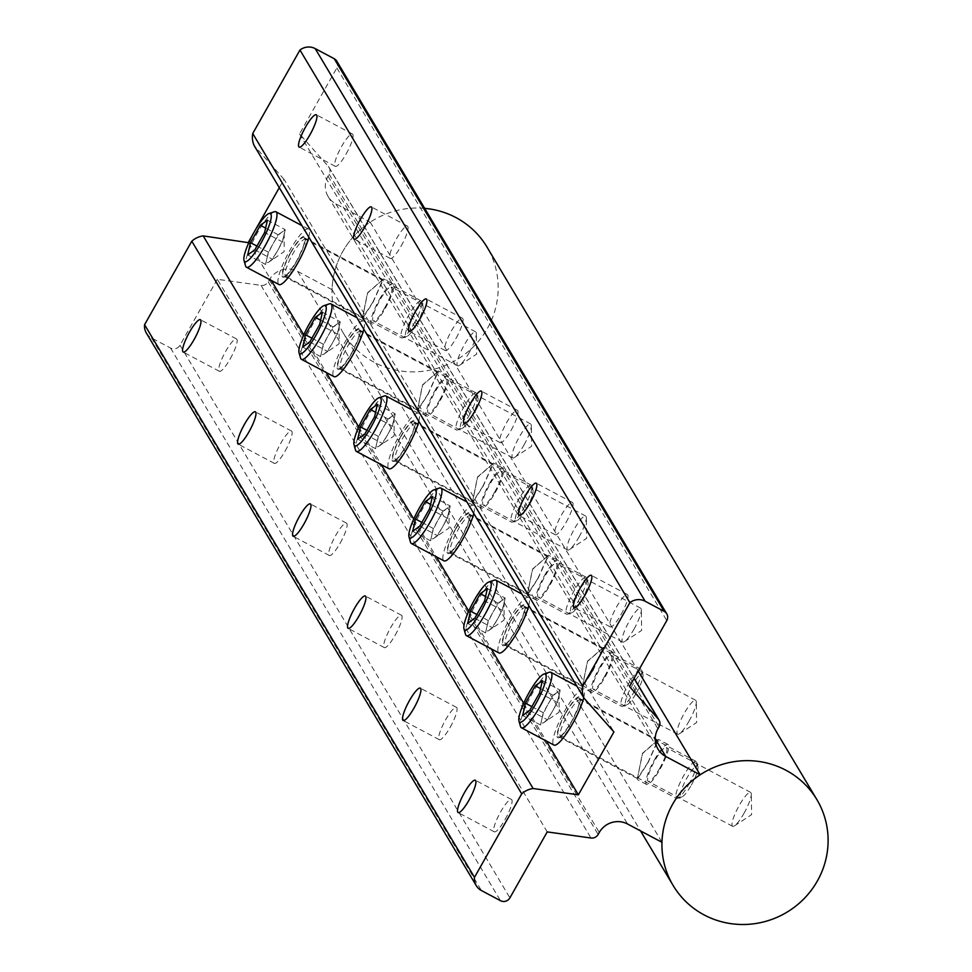 <?xml version="1.0" encoding="UTF-8"?>
<svg xmlns="http://www.w3.org/2000/svg" width="972" height="972" viewBox="0 0 972 972"><rect width="100%" height="100%" fill="white"/><g stroke="black" fill="none" stroke-linecap="round" stroke-linejoin="round"><path stroke-width="0.73" stroke-dasharray="4.86 3.65" d="M542.352 680.692L560.188 690.181L553.117 695.284L548.196 703.983A17.447 3.609 -62 0 0 541.89 718.83A17.447 3.609 -62 0 0 543.895 722.524A17.447 3.609 -62 0 0 544.028 722.427A17.447 3.609 -62 0 0 552.485 711.176L557.418 702.477L539.582 692.987M549.314 672.272A31.396 6.5 -62 0 0 532.255 693.534A31.396 6.5 -62 0 0 520.494 726.448M583.747 697.641A31.396 6.5 -62 0 0 583.407 689.61A31.396 6.5 -62 0 0 564.793 710.848A31.396 6.5 -62 0 0 553.918 745.038M688.881 784.234A20.934 4.338 -62 0 0 696.73 762.291A20.934 4.338 -62 0 0 696.134 761.441A20.934 4.338 -62 0 0 683.729 775.595A20.934 4.338 -62 0 0 676.476 798.389A20.934 4.338 -62 0 0 677.508 798.401A20.934 4.338 -62 0 0 688.881 784.234M691.347 785.072A17.605 3.645 -62 0 0 697.945 766.616A17.605 3.645 -62 0 0 687.01 777.807A17.605 3.645 -62 0 0 681.785 796.991A17.605 3.645 -62 0 0 691.347 785.072M560.188 690.181L557.418 702.477M529.728 710.386L547.564 719.875L552.485 711.176A17.447 3.609 -62 0 0 558.803 696.329A17.447 3.609 -62 0 0 559.131 693.874A17.447 3.609 -62 0 0 556.652 692.732A17.447 3.609 -62 0 0 548.196 703.983L543.275 712.683L531.866 706.608M547.564 719.875L540.493 724.978L522.657 715.489M540.493 724.978L543.275 712.683M553.117 695.284L540.566 688.601M377.391 404.376L395.227 413.865L388.156 418.968L383.235 427.668A17.447 3.609 -62 0 0 376.917 442.515A17.447 3.609 -62 0 0 378.934 446.209A17.447 3.609 -62 0 0 379.068 446.112A17.447 3.609 -62 0 0 387.524 434.861L392.445 426.161L374.609 416.672M384.353 395.969A31.396 6.5 -62 0 0 367.295 417.219A31.396 6.5 -62 0 0 355.533 450.145M418.786 421.338A31.396 6.5 -62 0 0 418.446 413.294A31.396 6.5 -62 0 0 399.832 434.533A31.396 6.5 -62 0 0 388.958 468.735M523.92 507.919A20.934 4.338 -62 0 0 531.769 485.976A20.934 4.338 -62 0 0 531.174 485.125A20.934 4.338 -62 0 0 518.769 499.28A20.934 4.338 -62 0 0 511.515 522.086A20.934 4.338 -62 0 0 512.548 522.098A20.934 4.338 -62 0 0 523.92 507.919M526.387 508.757A17.605 3.645 -62 0 0 532.984 490.301A17.605 3.645 -62 0 0 522.049 501.503A17.605 3.645 -62 0 0 516.812 520.688A17.605 3.645 -62 0 0 526.387 508.757M395.227 413.865L392.445 426.161M364.767 434.071L382.603 443.56L387.524 434.861A17.447 3.609 -62 0 0 393.842 420.013A17.447 3.609 -62 0 0 394.17 417.559A17.447 3.609 -62 0 0 391.692 416.417A17.447 3.609 -62 0 0 383.235 427.668L378.315 436.367L366.906 430.304M382.603 443.56L375.532 448.663L357.696 439.174M375.532 448.663L378.315 436.367M388.156 418.968L375.605 412.286M432.37 496.485L450.206 505.975L443.147 511.078L438.214 519.777A17.447 3.609 -62 0 0 431.908 534.624A17.447 3.609 -62 0 0 433.913 538.318A17.447 3.609 -62 0 0 434.059 538.221A17.447 3.609 -62 0 0 442.515 526.97L447.436 518.27L429.6 508.781M439.344 488.066A31.396 6.5 -62 0 0 422.285 509.328A31.396 6.5 -62 0 0 410.512 542.242M473.777 513.435A31.396 6.5 -62 0 0 473.437 505.391A31.396 6.5 -62 0 0 454.823 526.642A31.396 6.5 -62 0 0 443.937 560.832M578.911 600.028A20.934 4.338 -62 0 0 586.748 578.073A20.934 4.338 -62 0 0 586.165 577.222A20.934 4.338 -62 0 0 573.759 591.389A20.934 4.338 -62 0 0 566.506 614.183A20.934 4.338 -62 0 0 567.539 614.195A20.934 4.338 -62 0 0 578.911 600.028M581.378 600.866A17.605 3.645 -62 0 0 587.975 582.41A17.605 3.645 -62 0 0 577.04 593.6A17.605 3.645 -62 0 0 571.803 612.785A17.605 3.645 -62 0 0 581.378 600.866M450.206 505.975L447.436 518.27M419.758 526.18L437.594 535.669L442.515 526.97A17.447 3.609 -62 0 0 448.821 512.123A17.447 3.609 -62 0 0 449.161 509.668A17.447 3.609 -62 0 0 446.683 508.526A17.447 3.609 -62 0 0 438.214 519.777L433.293 528.476L421.897 522.401M437.594 535.669L430.523 540.772L412.687 531.283M430.523 540.772L433.293 528.476M443.147 511.078L430.584 504.395M487.361 588.582L505.197 598.072L498.126 603.175L493.205 611.874A17.447 3.609 -62 0 0 486.899 626.721A17.447 3.609 -62 0 0 488.904 630.427A17.447 3.609 -62 0 0 489.05 630.318A17.447 3.609 -62 0 0 497.506 619.067L502.427 610.367L484.591 600.878M494.335 580.175A31.396 6.5 -62 0 0 477.264 601.437A31.396 6.5 -62 0 0 465.503 634.352M528.768 605.544A31.396 6.5 -62 0 0 528.416 597.501A31.396 6.5 -62 0 0 509.802 618.739A31.396 6.5 -62 0 0 498.928 652.941M633.902 692.125A20.934 4.338 -62 0 0 641.739 670.182A20.934 4.338 -62 0 0 641.156 669.331A20.934 4.338 -62 0 0 628.738 683.498A20.934 4.338 -62 0 0 621.485 706.292A20.934 4.338 -62 0 0 622.53 706.304A20.934 4.338 -62 0 0 633.902 692.125M636.356 692.963A17.605 3.645 -62 0 0 642.954 674.507A17.605 3.645 -62 0 0 632.019 685.71A17.605 3.645 -62 0 0 626.794 704.894A17.605 3.645 -62 0 0 636.356 692.963M505.197 598.072L502.427 610.367M474.749 618.277L492.585 627.766L497.506 619.067A17.447 3.609 -62 0 0 503.812 604.22A17.447 3.609 -62 0 0 504.152 601.765A17.447 3.609 -62 0 0 501.661 600.623A17.447 3.609 -62 0 0 493.205 611.874L488.284 620.573L476.875 614.511M492.585 627.766L485.514 632.869L467.678 623.38M485.514 632.869L488.284 620.573M498.126 603.175L485.575 596.492M322.4 312.267L340.236 321.756L333.165 326.859L328.244 335.559A17.447 3.609 -62 0 0 321.939 350.418A17.447 3.609 -62 0 0 323.943 354.112A17.447 3.609 -62 0 0 324.089 354.015A17.447 3.609 -62 0 0 332.546 342.764L337.466 334.064L319.63 324.575M329.362 303.859A31.396 6.5 -62 0 0 312.304 325.122A31.396 6.5 -62 0 0 300.542 358.036M363.795 329.229A31.396 6.5 -62 0 0 363.455 321.185A31.396 6.5 -62 0 0 344.841 342.436A31.396 6.5 -62 0 0 333.967 376.626M468.941 415.809A20.934 4.338 -62 0 0 476.778 393.867A20.934 4.338 -62 0 0 476.195 393.016A20.934 4.338 -62 0 0 463.778 407.183A20.934 4.338 -62 0 0 456.524 429.976A20.934 4.338 -62 0 0 457.557 429.988A20.934 4.338 -62 0 0 468.941 415.809M471.396 416.66A17.605 3.645 -62 0 0 477.993 398.192A17.605 3.645 -62 0 0 467.058 409.394A17.605 3.645 -62 0 0 461.834 428.579A17.605 3.645 -62 0 0 471.396 416.66M340.236 321.756L337.466 334.064M309.776 341.974L327.613 351.463L332.546 342.764A17.447 3.609 -62 0 0 338.851 327.916A17.447 3.609 -62 0 0 339.179 325.462A17.447 3.609 -62 0 0 336.701 324.308A17.447 3.609 -62 0 0 328.244 335.559L323.324 344.258L311.915 338.195M327.613 351.463L320.553 356.566L302.717 347.077M320.553 356.566L323.324 344.258M333.165 326.859L320.614 320.189M267.409 220.17L285.246 229.659L278.174 234.762L273.254 243.462A17.447 3.609 -62 0 0 266.948 258.309A17.447 3.609 -62 0 0 268.952 262.003A17.447 3.609 -62 0 0 269.098 261.905A17.447 3.609 -62 0 0 277.555 250.655L282.475 241.955L264.639 232.466M274.383 211.75A31.396 6.5 -62 0 0 257.313 233.013A31.396 6.5 -62 0 0 245.552 265.939M308.817 237.119A31.396 6.5 -62 0 0 308.476 229.088A31.396 6.5 -62 0 0 289.863 250.326A31.396 6.5 -62 0 0 278.976 284.517M413.951 323.712A20.934 4.338 -62 0 0 421.787 301.77A20.934 4.338 -62 0 0 421.204 300.919A20.934 4.338 -62 0 0 408.799 315.074A20.934 4.338 -62 0 0 401.545 337.867A20.934 4.338 -62 0 0 402.578 337.879A20.934 4.338 -62 0 0 413.951 323.712M416.405 324.551A17.605 3.645 -62 0 0 423.002 306.095A17.605 3.645 -62 0 0 412.079 317.285A17.605 3.645 -62 0 0 406.843 336.47A17.605 3.645 -62 0 0 416.405 324.551M285.246 229.659L282.475 241.955M254.798 249.865L272.634 259.354L277.555 250.655A17.447 3.609 -62 0 0 283.86 235.807A17.447 3.609 -62 0 0 284.201 233.353A17.447 3.609 -62 0 0 281.71 232.211A17.447 3.609 -62 0 0 273.254 243.462L268.333 252.161L256.924 246.086M272.634 259.354L265.563 264.457L247.726 254.968M265.563 264.457L268.333 252.161M278.174 234.762L265.623 228.08M469.051 352.787A19.197 3.973 -62 0 0 476.365 333.615A19.197 3.973 -62 0 0 475.709 331.877A19.197 3.973 -62 0 0 464.324 344.866A19.197 3.973 -62 0 0 457.678 365.776A19.197 3.973 -62 0 0 459.489 365.351A19.197 3.973 -62 0 0 469.051 352.787M524.042 444.884A19.197 3.973 -62 0 0 531.356 425.724A19.197 3.973 -62 0 0 530.7 423.974A19.197 3.973 -62 0 0 519.315 436.963A19.197 3.973 -62 0 0 512.657 457.885A19.197 3.973 -62 0 0 514.48 457.448A19.197 3.973 -62 0 0 524.042 444.884M579.033 536.994A19.197 3.973 -62 0 0 586.347 517.833A19.197 3.973 -62 0 0 585.691 516.083A19.197 3.973 -62 0 0 574.306 529.072A19.197 3.973 -62 0 0 567.648 549.982A19.197 3.973 -62 0 0 569.471 549.557A19.197 3.973 -62 0 0 579.033 536.994M634.023 629.103A19.197 3.973 -62 0 0 641.338 609.93A19.197 3.973 -62 0 0 640.669 608.18A19.197 3.973 -62 0 0 629.285 621.181A19.197 3.973 -62 0 0 622.639 642.091A19.197 3.973 -62 0 0 624.449 641.654A19.197 3.973 -62 0 0 634.023 629.103M689.002 721.2A19.197 3.973 -62 0 0 696.317 702.039A19.197 3.973 -62 0 0 695.66 700.29A19.197 3.973 -62 0 0 684.276 713.278A19.197 3.973 -62 0 0 677.618 734.188A19.197 3.973 -62 0 0 679.44 733.763A19.197 3.973 -62 0 0 689.002 721.2M549.654 584.221A19.197 3.973 -62 0 0 556.312 563.298A19.197 3.973 -62 0 0 544.928 576.299A19.197 3.973 -62 0 0 538.269 597.209A19.197 3.973 -62 0 0 549.654 584.221M494.663 492.111A19.197 3.973 -62 0 0 501.321 471.201A19.197 3.973 -62 0 0 489.937 484.19A19.197 3.973 -62 0 0 483.291 505.1A19.197 3.973 -62 0 0 494.663 492.111M439.684 400.002A19.197 3.973 -62 0 0 446.33 379.092A19.197 3.973 -62 0 0 434.958 392.081A19.197 3.973 -62 0 0 428.3 413.003A19.197 3.973 -62 0 0 439.684 400.002M384.693 307.905A19.197 3.973 -62 0 0 391.352 286.995A19.197 3.973 -62 0 0 379.967 299.984A19.197 3.973 -62 0 0 373.309 320.894A19.197 3.973 -62 0 0 384.693 307.905M604.645 676.318A19.197 3.973 -62 0 0 611.303 655.407A19.197 3.973 -62 0 0 599.918 668.396A19.197 3.973 -62 0 0 593.26 689.306A19.197 3.973 -62 0 0 604.645 676.318M367.489 292.851L383.6 278.915L373.066 302.207L362.289 318.974L367.489 292.851M379.53 299.267A22.684 4.702 118 0 1 392.992 283.909A22.684 4.702 118 0 1 385.119 308.622A22.684 4.702 118 0 1 371.668 323.98A22.684 4.702 118 0 1 379.53 299.267M422.468 384.961L438.591 371.025L428.057 394.316L417.267 411.083L422.468 384.961M434.52 391.364A22.684 4.702 118 0 1 447.971 376.018A22.684 4.702 118 0 1 440.109 400.731A22.684 4.702 118 0 1 426.659 416.077A22.684 4.702 118 0 1 434.52 391.364M477.459 477.058L493.569 463.122L483.048 486.413L472.258 503.192L477.459 477.058M489.511 483.473A22.684 4.702 118 0 1 502.961 468.115A22.684 4.702 118 0 1 495.1 492.828A22.684 4.702 118 0 1 481.65 508.186A22.684 4.702 118 0 1 489.511 483.473M532.449 569.167L548.56 555.231L538.038 578.522L527.249 595.289L532.449 569.167M544.502 575.57A22.684 4.702 118 0 1 557.952 560.224A22.684 4.702 118 0 1 550.091 584.937A22.684 4.702 118 0 1 536.629 600.283A22.684 4.702 118 0 1 544.502 575.57M587.428 661.264L603.551 647.328L593.017 670.631L582.228 687.398L587.428 661.264M599.481 667.679A22.684 4.702 118 0 1 612.931 652.334A22.684 4.702 118 0 1 605.07 677.034A22.684 4.702 118 0 1 591.62 692.392A22.684 4.702 118 0 1 599.481 667.679M743.993 813.309A19.197 3.973 -62 0 0 751.307 794.136A19.197 3.973 -62 0 0 750.651 792.399A19.197 3.973 -62 0 0 739.267 805.387A19.197 3.973 -62 0 0 732.609 826.297A19.197 3.973 -62 0 0 734.431 825.872A19.197 3.973 -62 0 0 743.993 813.309M659.636 768.427A19.197 3.973 -62 0 0 666.282 747.517A19.197 3.973 -62 0 0 654.897 760.505A19.197 3.973 -62 0 0 648.251 781.415A19.197 3.973 -62 0 0 659.636 768.427M642.419 753.373L658.53 739.437L648.008 762.728L637.219 779.495L642.419 753.373M654.472 759.788A22.684 4.702 118 0 1 667.922 744.431A22.684 4.702 118 0 1 660.061 769.144A22.684 4.702 118 0 1 646.611 784.489A22.684 4.702 118 0 1 654.472 759.788M424.679 208.348A83.726 81.271 149.2 0 0 345.619 246.815A83.726 81.271 149.2 0 0 343.201 332.874A83.726 81.271 149.2 0 0 374.171 362.277A83.726 81.271 149.2 0 0 474.142 346.044A83.726 81.271 149.2 0 0 486.984 247.034M340.176 543.105A18.31 3.791 -62 0 0 346.518 523.167A18.31 3.791 -62 0 0 335.656 535.548A18.31 3.791 -62 0 0 329.314 555.486A18.31 3.791 -62 0 0 340.176 543.105M285.185 450.996A18.31 3.791 -62 0 0 291.527 431.058A18.31 3.791 -62 0 0 280.677 443.439A18.31 3.791 -62 0 0 274.335 463.389A18.31 3.791 -62 0 0 285.185 450.996M450.145 727.311A18.31 3.791 -62 0 0 456.488 707.373A18.31 3.791 -62 0 0 445.638 719.754A18.31 3.791 -62 0 0 439.295 739.692A18.31 3.791 -62 0 0 450.145 727.311M395.154 635.202A18.31 3.791 -62 0 0 401.497 615.264A18.31 3.791 -62 0 0 390.647 627.657A18.31 3.791 -62 0 0 384.305 647.595A18.31 3.791 -62 0 0 395.154 635.202M230.194 358.887A18.31 3.791 -62 0 0 236.536 338.949A18.31 3.791 -62 0 0 225.686 351.342A18.31 3.791 -62 0 0 219.344 371.28A18.31 3.791 -62 0 0 230.194 358.887M401.132 246.062A18.31 3.791 -62 0 0 407.475 226.124A18.31 3.791 -62 0 0 396.625 238.505A18.31 3.791 -62 0 0 390.27 258.443A18.31 3.791 -62 0 0 401.132 246.062M346.141 153.953A18.31 3.791 -62 0 0 352.484 134.014A18.31 3.791 -62 0 0 341.634 146.407A18.31 3.791 -62 0 0 335.291 166.346A18.31 3.791 -62 0 0 346.141 153.953M511.102 430.268A18.31 3.791 -62 0 0 517.444 410.33A18.31 3.791 -62 0 0 506.594 422.723A18.31 3.791 -62 0 0 500.252 442.661A18.31 3.791 -62 0 0 511.102 430.268M456.111 338.171A18.31 3.791 -62 0 0 462.465 318.221A18.31 3.791 -62 0 0 451.603 330.614A18.31 3.791 -62 0 0 445.261 350.552A18.31 3.791 -62 0 0 456.111 338.171M566.093 522.377A18.31 3.791 -62 0 0 572.435 502.439A18.31 3.791 -62 0 0 561.585 514.82A18.31 3.791 -62 0 0 555.243 534.758A18.31 3.791 -62 0 0 566.093 522.377M510.993 620.719A21.797 4.52 118 0 1 523.908 605.981A21.797 4.52 118 0 1 516.363 629.71A21.797 4.52 118 0 1 503.435 644.46A21.797 4.52 118 0 1 510.993 620.719M592.908 670.437L602.919 648.008L587.538 661.446L582.447 686.499L592.908 670.437M456.002 528.622A21.797 4.52 118 0 1 468.929 513.872A21.797 4.52 118 0 1 461.372 537.613A21.797 4.52 118 0 1 448.444 552.363A21.797 4.52 118 0 1 456.002 528.622M537.929 578.34L547.929 555.911L532.559 569.349L527.456 594.39L537.929 578.34M401.011 436.513A21.797 4.52 118 0 1 413.938 421.763A21.797 4.52 118 0 1 406.381 445.504A21.797 4.52 118 0 1 393.466 460.254A21.797 4.52 118 0 1 401.011 436.513M482.938 486.231L492.95 463.802L477.568 477.24L472.465 502.281L482.938 486.231M346.032 344.416A21.797 4.52 118 0 1 358.947 329.666A21.797 4.52 118 0 1 351.39 353.407A21.797 4.52 118 0 1 338.475 368.145A21.797 4.52 118 0 1 346.032 344.416M427.947 394.134L437.959 371.693L422.577 385.143L417.486 410.184L427.947 394.134M291.041 252.307A21.797 4.52 118 0 1 303.957 237.557A21.797 4.52 118 0 1 296.411 261.298A21.797 4.52 118 0 1 283.484 276.048A21.797 4.52 118 0 1 291.041 252.307M372.956 302.025L382.968 279.596L367.598 293.034L362.495 318.075L372.956 302.025M505.136 819.408A18.31 3.791 -62 0 0 511.479 799.47A18.31 3.791 -62 0 0 500.629 811.863A18.31 3.791 -62 0 0 494.274 831.801A18.31 3.791 -62 0 0 505.136 819.408M621.084 614.474A18.31 3.791 -62 0 0 627.426 594.536A18.31 3.791 -62 0 0 616.576 606.929A18.31 3.791 -62 0 0 610.222 626.867A18.31 3.791 -62 0 0 621.084 614.474M565.971 712.828A21.797 4.52 118 0 1 578.899 698.078A21.797 4.52 118 0 1 571.342 721.819A21.797 4.52 118 0 1 558.426 736.569A21.797 4.52 118 0 1 565.971 712.828M647.899 762.546L657.91 740.117L642.528 753.555L637.425 778.596L647.899 762.546M336.822 61.187A6.974 6.768 -30.8 0 1 336.859 67.967L299.546 133.905L328.366 166.419A6.974 6.768 -30.8 0 1 329.119 174.195L328.001 176.175A20.934 20.315 149.2 0 0 328.111 196.526A20.934 20.315 149.2 0 0 335.85 203.877L370.235 222.175A83.726 81.271 149.2 0 0 332.047 289.68L661.968 842.299M370.235 222.175L638.227 671.057M332.047 289.68L297.651 271.382A20.934 20.315 149.2 0 0 269.341 279.851L268.223 281.831A6.974 6.768 -30.8 0 1 261.055 285.379L217.291 279.292L547.224 831.911M217.291 279.292L179.99 345.23A6.974 6.768 -30.8 0 1 170.55 348.049L151.511 337.916A13.948 13.547 -30.8 0 1 146.347 333.019M248.771 242.733L271.261 280.422M303.75 334.842L326.252 372.519M358.741 426.939L381.243 464.628M413.732 519.048L436.221 556.725M468.723 611.157L491.212 648.834M523.701 703.254L546.203 740.943M253.291 233.608L255.15 230.328M279.292 187.669L284.018 179.31L613.94 731.94M284.018 179.31L254.227 145.691M299.546 133.905L629.467 686.524M565.813 712.561A23.109 4.787 -62 0 0 557.369 737.286A23.109 4.787 -62 0 0 571.512 722.087A23.109 4.787 -62 0 0 579.956 697.361A23.109 4.787 -62 0 0 565.813 712.561M573.115 722.646A20.934 4.338 118 0 1 560.71 736.8A20.934 4.338 118 0 1 567.964 714.007A20.934 4.338 118 0 1 580.369 699.84A20.934 4.338 118 0 1 573.115 722.646M400.853 436.246A23.109 4.787 -62 0 0 392.409 460.971A23.109 4.787 -62 0 0 406.539 445.784A23.109 4.787 -62 0 0 414.995 421.046A23.109 4.787 -62 0 0 400.853 436.246M408.155 446.33A20.934 4.338 118 0 1 395.75 460.485A20.934 4.338 118 0 1 403.003 437.692A20.934 4.338 118 0 1 415.409 423.537A20.934 4.338 118 0 1 408.155 446.33M455.844 528.355A23.109 4.787 -62 0 0 447.387 553.08A23.109 4.787 -62 0 0 461.53 537.88A23.109 4.787 -62 0 0 469.986 513.155A23.109 4.787 -62 0 0 455.844 528.355M463.146 538.427A20.934 4.338 118 0 1 450.741 552.594A20.934 4.338 118 0 1 457.994 529.801A20.934 4.338 118 0 1 470.399 515.634A20.934 4.338 118 0 1 463.146 538.427M510.822 620.452A23.109 4.787 -62 0 0 502.378 645.177A23.109 4.787 -62 0 0 516.521 629.99A23.109 4.787 -62 0 0 524.965 605.252A23.109 4.787 -62 0 0 510.822 620.452M518.137 630.536A20.934 4.338 118 0 1 505.719 644.703A20.934 4.338 118 0 1 512.973 621.898A20.934 4.338 118 0 1 525.39 607.743A20.934 4.338 118 0 1 518.137 630.536M345.862 344.137A23.109 4.787 -62 0 0 337.418 368.874A23.109 4.787 -62 0 0 351.56 353.674A23.109 4.787 -62 0 0 360.005 328.949A23.109 4.787 -62 0 0 345.862 344.137M353.164 354.221A20.934 4.338 118 0 1 340.759 368.388A20.934 4.338 118 0 1 348.012 345.595A20.934 4.338 118 0 1 360.418 331.428A20.934 4.338 118 0 1 353.164 354.221M290.883 252.04A23.109 4.787 -62 0 0 282.427 276.765A23.109 4.787 -62 0 0 296.569 261.565A23.109 4.787 -62 0 0 305.014 236.84A23.109 4.787 -62 0 0 290.883 252.04M298.185 262.124A20.934 4.338 118 0 1 285.768 276.279A20.934 4.338 118 0 1 293.022 253.485A20.934 4.338 118 0 1 305.439 239.331A20.934 4.338 118 0 1 298.185 262.124M269.341 279.851L599.274 832.469M297.651 271.382L627.584 824.013M268.223 281.831L598.145 834.45M261.055 285.379L590.976 838.01M179.99 345.23L509.911 897.849M170.55 348.049L500.471 900.679M151.511 337.916L481.432 890.546M336.859 67.967L666.78 620.586M328.366 166.419L634.048 678.444M329.119 174.195L659.04 726.825M328.001 176.175L657.923 728.806M335.85 203.877L655.237 738.842M559.131 693.874L559.046 712.209L543.895 722.524M696.134 761.441L579.944 699.427C581.693 698.734 578.875 706.267 571.487 722.014C562.922 734.577 559.131 739.461 560.115 736.679L676.476 798.389M583.407 689.61L576.882 686.135M697.945 766.616L696.73 762.291M681.785 796.991L677.508 798.401M394.17 417.559L394.073 435.893L378.934 446.209M531.174 485.125L414.983 423.112C416.733 422.419 413.914 429.952 406.527 445.711C397.961 458.262 394.17 463.158 395.154 460.363L511.515 522.086M418.446 413.294L411.909 409.82M532.984 490.301L531.769 485.976M516.812 520.688L512.548 522.098M449.161 509.668L449.064 528.003L433.913 538.318M586.165 577.222L469.962 515.221C471.712 514.528 468.905 522.061 461.518 537.808C452.94 550.371 449.149 555.255 450.145 552.473L566.506 614.183M473.437 505.391L466.9 501.929M587.975 582.41L586.748 578.073M571.803 612.785L567.539 614.195M504.152 601.765L504.055 620.1L488.904 630.427M641.156 669.331L524.953 607.318C526.702 606.625 523.884 614.158 516.509 629.917C507.931 642.468 504.14 647.364 505.136 644.57L621.485 706.292M528.416 597.501L521.891 594.026M642.954 674.507L641.739 670.182M626.794 704.894L622.53 706.304M339.179 325.462L339.094 343.784L323.943 354.112M476.195 393.016L359.992 331.002C361.742 330.322 358.923 337.843 351.548 353.601C342.97 366.165 339.179 371.049 340.176 368.267L456.524 429.976M363.455 321.185L356.931 317.71M477.993 398.192L476.778 393.867M461.834 428.579L457.557 429.988M284.201 233.353L284.103 251.687L268.952 262.003M421.204 300.919L305.001 238.905C306.751 238.213 303.944 245.746 296.557 261.492C287.979 274.055 284.189 278.94 285.185 276.157L401.545 337.867M308.476 229.088L301.94 225.613M423.002 306.095L421.787 301.77M406.843 336.47L402.578 337.879M459.489 365.351L476.657 354.124L476.365 333.615M514.48 457.448L531.648 446.233L531.356 425.724M569.471 549.557L586.626 538.33L586.347 517.833M624.449 641.654L641.617 630.439L641.338 609.93M679.44 733.763L696.608 722.548L696.317 702.039M640.669 608.18L556.312 563.298M585.691 516.083L501.321 471.201M530.7 423.974L446.33 379.092M475.709 331.877L391.352 286.995M695.66 700.29L611.303 655.407M392.992 283.909L383.6 278.915M447.971 376.018L438.591 371.025M502.961 468.115L493.569 463.122M557.952 560.224L548.56 555.231M612.931 652.334L603.551 647.328M734.431 825.872L751.599 814.645L751.307 794.136M750.651 792.399L666.282 747.517M667.922 744.431L658.53 739.437M343.201 332.874L640.536 830.902M646.611 784.489L637.219 779.495M732.609 826.297L648.251 781.415M591.62 692.392L582.228 687.398M536.629 600.283L527.249 595.289M481.65 508.186L472.258 503.192M426.659 416.077L417.267 411.083M371.668 323.98L362.289 318.974M677.618 734.188L593.26 689.306M457.678 365.776L373.309 320.894M512.657 457.885L428.3 413.003M567.648 549.982L483.291 505.1M622.639 642.091L538.269 597.209M346.518 523.167L310.36 503.921M291.527 431.058L255.369 411.824M456.488 707.373L420.329 688.14M401.497 615.264L365.351 596.03M236.536 338.949L200.39 319.715M407.475 226.124L371.316 206.89M352.484 134.014L316.325 114.781M517.444 410.33L481.298 391.096M462.465 318.221L426.307 298.987M572.435 502.439L536.277 483.193M602.919 648.008L523.908 605.981M547.929 555.911L468.929 513.872M492.95 463.802L413.938 421.763M437.959 371.693L358.947 329.666M382.968 279.596L303.957 237.557M511.479 799.47L475.32 780.237M627.426 594.536L591.268 575.303M657.91 740.117L578.899 698.078M329.083 167.415L634.109 678.334M328.111 196.526L658.032 749.145M637.425 778.596L558.426 736.569M610.222 626.867L574.075 607.634M494.274 831.801L458.128 812.568M362.495 318.075L283.484 276.048M417.486 410.184L338.475 368.145M472.465 502.293L393.466 460.254M527.456 594.39L448.444 552.363M582.447 686.499L503.435 644.46M555.243 534.758L519.084 515.525M445.261 350.552L409.103 331.318M500.252 442.661L464.094 423.415M335.291 166.346L299.133 147.112M390.27 258.443L354.124 239.209M219.344 371.28L183.186 352.046M384.305 647.595L348.146 628.362M439.295 739.692L403.137 720.459M274.335 463.389L238.176 444.143M329.314 555.486L293.167 536.252"/><path stroke-width="1.46" d="M535.851 703.704A27.216 5.638 -62 0 0 543.943 674.046A27.216 5.638 -62 0 0 529.157 692.477A27.216 5.638 -62 0 0 518.963 721.005A27.216 5.638 -62 0 0 535.851 703.704M518.963 721.005L520.494 726.448A31.396 6.5 -62 0 0 521.369 727.724A31.396 6.5 -62 0 0 539.982 706.486A31.396 6.5 -62 0 0 550.869 672.296A31.396 6.5 -62 0 0 549.314 672.272L543.943 674.046M521.369 727.724L553.918 745.038A31.396 6.5 -62 0 0 572.532 723.8A31.396 6.5 -62 0 0 583.747 697.641M542.352 680.692L539.582 692.987L529.728 710.386L522.657 715.489L525.439 703.193L535.28 685.795L542.352 680.692M531.866 706.608L525.439 703.193M540.566 688.601L535.28 685.795M370.891 427.388A27.216 5.638 -62 0 0 378.983 397.742A27.216 5.638 -62 0 0 364.196 416.162A27.216 5.638 -62 0 0 354.002 444.69A27.216 5.638 -62 0 0 370.891 427.388M354.002 444.69L355.533 450.145A31.396 6.5 -62 0 0 356.408 451.421A31.396 6.5 -62 0 0 375.022 430.171A31.396 6.5 -62 0 0 385.908 395.981A31.396 6.5 -62 0 0 384.353 395.969L378.983 397.742M356.408 451.421L388.958 468.735A31.396 6.5 -62 0 0 407.56 447.485A31.396 6.5 -62 0 0 418.786 421.338M377.391 404.376L374.609 416.672L364.767 434.071L357.696 439.174L360.478 426.878L370.32 409.479L377.391 404.376M366.906 430.304L360.478 426.878M375.605 412.286L370.32 409.479M425.882 519.498A27.216 5.638 -62 0 0 433.962 489.839A27.216 5.638 -62 0 0 419.175 508.271A27.216 5.638 -62 0 0 408.981 536.799A27.216 5.638 -62 0 0 425.882 519.498M408.981 536.799L410.512 542.242A31.396 6.5 -62 0 0 411.399 543.518A31.396 6.5 -62 0 0 430.013 522.28A31.396 6.5 -62 0 0 440.887 488.09A31.396 6.5 -62 0 0 439.344 488.066L433.962 489.839M411.399 543.518L443.937 560.832A31.396 6.5 -62 0 0 462.55 539.594A31.396 6.5 -62 0 0 473.777 513.435M432.37 496.485L429.6 508.781L419.758 526.18L412.687 531.283L415.457 518.987L425.311 501.588L432.37 496.485M421.897 522.401L415.457 518.987M430.584 504.395L425.311 501.588M480.873 611.595A27.216 5.638 -62 0 0 488.952 581.949A27.216 5.638 -62 0 0 474.166 600.368A27.216 5.638 -62 0 0 463.972 628.896A27.216 5.638 -62 0 0 480.873 611.595M463.972 628.896L465.503 634.352A31.396 6.5 -62 0 0 466.39 635.627A31.396 6.5 -62 0 0 485.004 614.389A31.396 6.5 -62 0 0 495.878 580.187A31.396 6.5 -62 0 0 494.335 580.175L488.952 581.949M466.39 635.627L498.928 652.941A31.396 6.5 -62 0 0 517.541 631.691A31.396 6.5 -62 0 0 528.768 605.544M487.361 588.582L484.591 600.878L474.749 618.277L467.678 623.38L470.448 611.084L480.29 593.685L487.361 588.582M476.875 614.511L470.448 611.084M485.575 596.492L480.29 593.685M315.912 335.279A27.216 5.638 -62 0 0 323.992 305.633A27.216 5.638 -62 0 0 309.205 324.065A27.216 5.638 -62 0 0 299.012 352.593A27.216 5.638 -62 0 0 315.912 335.279M299.012 352.593L300.542 358.036A31.396 6.5 -62 0 0 301.429 359.312A31.396 6.5 -62 0 0 320.043 338.074A31.396 6.5 -62 0 0 330.917 303.872A31.396 6.5 -62 0 0 329.362 303.859L323.992 305.633M301.429 359.312L333.967 376.626A31.396 6.5 -62 0 0 352.581 355.388A31.396 6.5 -62 0 0 363.795 329.229M322.4 312.267L319.63 324.575L309.776 341.974L302.717 347.077L305.487 334.769L315.329 317.37L322.4 312.267M311.915 338.195L305.487 334.769M320.614 320.189L315.329 317.37M260.921 243.182A27.216 5.638 -62 0 0 269.001 213.524A27.216 5.638 -62 0 0 254.214 231.956A27.216 5.638 -62 0 0 244.021 260.484A27.216 5.638 -62 0 0 260.921 243.182M244.021 260.484L245.552 265.939A31.396 6.5 -62 0 0 246.438 267.215A31.396 6.5 -62 0 0 265.052 245.965A31.396 6.5 -62 0 0 275.927 211.775A31.396 6.5 -62 0 0 274.383 211.75L269.001 213.524M246.438 267.215L278.976 284.517A31.396 6.5 -62 0 0 297.59 263.278A31.396 6.5 -62 0 0 308.817 237.119M267.409 220.17L264.639 232.466L254.798 249.865L247.726 254.968L250.497 242.672L260.338 225.273L267.409 220.17M256.924 246.086L250.497 242.672M265.623 228.08L260.338 225.273M816.905 799.652A83.726 81.271 149.2 0 0 785.947 770.249A83.726 81.271 149.2 0 0 685.965 786.482A83.726 81.271 149.2 0 0 673.134 885.492A83.726 81.271 149.2 0 0 704.093 914.907A83.726 81.271 149.2 0 0 804.075 898.663A83.726 81.271 149.2 0 0 816.905 799.652L486.984 247.034A83.726 81.271 149.2 0 0 456.014 217.619A83.726 81.271 149.2 0 0 424.679 208.348M299.51 516.314A18.31 3.791 118 0 1 310.36 503.921A18.31 3.791 118 0 1 304.017 523.859A18.31 3.791 118 0 1 293.167 536.252A18.31 3.791 118 0 1 299.51 516.314M244.519 424.205A18.31 3.791 118 0 1 255.369 411.824A18.31 3.791 118 0 1 249.026 431.762A18.31 3.791 118 0 1 238.176 444.143A18.31 3.791 118 0 1 244.519 424.205M409.479 700.52A18.31 3.791 118 0 1 420.329 688.14A18.31 3.791 118 0 1 413.987 708.078A18.31 3.791 118 0 1 403.137 720.459A18.31 3.791 118 0 1 409.479 700.52M354.488 608.411A18.31 3.791 118 0 1 365.351 596.03A18.31 3.791 118 0 1 358.996 615.969A18.31 3.791 118 0 1 348.146 628.362A18.31 3.791 118 0 1 354.488 608.411M189.528 332.108A18.31 3.791 118 0 1 200.39 319.715A18.31 3.791 118 0 1 194.035 339.653A18.31 3.791 118 0 1 183.186 352.046A18.31 3.791 118 0 1 189.528 332.108M360.466 219.271A18.31 3.791 118 0 1 371.316 206.89A18.31 3.791 118 0 1 364.974 226.828A18.31 3.791 118 0 1 354.124 239.209A18.31 3.791 118 0 1 360.466 219.271M305.475 127.174A18.31 3.791 118 0 1 316.325 114.781A18.31 3.791 118 0 1 309.983 134.719A18.31 3.791 118 0 1 299.133 147.112A18.31 3.791 118 0 1 305.475 127.174M470.436 403.477A18.31 3.791 118 0 1 481.298 391.096A18.31 3.791 118 0 1 474.944 411.035A18.31 3.791 118 0 1 464.094 423.415A18.31 3.791 118 0 1 470.436 403.477M415.457 311.38A18.31 3.791 118 0 1 426.307 298.987A18.31 3.791 118 0 1 419.965 318.925A18.31 3.791 118 0 1 409.103 331.318A18.31 3.791 118 0 1 415.457 311.38M525.427 495.586A18.31 3.791 118 0 1 536.277 483.193A18.31 3.791 118 0 1 529.934 503.144A18.31 3.791 118 0 1 519.084 515.525A18.31 3.791 118 0 1 525.427 495.586M464.47 792.63A18.31 3.791 118 0 1 475.32 780.237A18.31 3.791 118 0 1 468.978 800.175A18.31 3.791 118 0 1 458.128 812.568A18.31 3.791 118 0 1 464.47 792.63M580.418 587.696A18.31 3.791 118 0 1 591.268 575.303A18.31 3.791 118 0 1 584.925 595.241A18.31 3.791 118 0 1 574.075 607.634A18.31 3.791 118 0 1 580.418 587.696M661.968 842.299A83.726 81.271 -30.8 0 1 700.168 774.793L665.771 756.495A20.934 20.315 -30.8 0 1 658.032 749.145A20.934 20.315 -30.8 0 1 657.923 728.806L659.04 726.825A6.974 6.768 149.2 0 0 658.287 719.049L629.467 686.524L666.78 620.586A6.974 6.768 149.2 0 0 664.168 611.352L645.116 601.218A13.948 13.547 149.2 0 0 629.892 602.652L582.653 686.147A20.934 20.315 149.2 0 0 584.148 698.321L613.94 731.94L578.364 794.817L533.118 788.511A20.934 20.315 149.2 0 0 521.721 793.832L474.494 877.315A13.948 13.547 149.2 0 0 481.432 890.546L500.471 900.679A6.974 6.768 149.2 0 0 509.911 897.849L547.224 831.911L590.976 838.01A6.974 6.768 149.2 0 0 598.145 834.45L599.274 832.469A20.934 20.315 -30.8 0 1 627.584 824.013L661.968 842.299M638.227 671.057L700.168 774.793M584.148 698.321L254.227 145.691A20.934 20.315 -30.8 0 1 252.732 133.516L582.653 686.147M252.732 133.516L299.959 50.034L629.892 602.652M476.268 885.638L146.347 333.019A13.948 13.547 -30.8 0 1 144.573 324.697L191.8 241.202L521.721 793.832M144.573 324.697L474.494 877.315M191.8 241.202A20.934 20.315 -30.8 0 1 203.197 235.892L533.118 788.511M203.197 235.892L248.771 242.733M271.261 280.422L303.75 334.842M326.252 372.519L358.741 426.939M381.243 464.628L413.732 519.048M436.221 556.725L468.723 611.157M491.212 648.834L523.701 703.254M546.203 740.943L578.364 794.817M248.443 242.186L253.291 233.608M255.15 230.328L279.292 187.669M299.959 50.034A13.948 13.547 -30.8 0 1 315.195 48.6L334.234 58.733A6.974 6.768 -30.8 0 1 336.822 61.187L666.743 613.806M315.195 48.6L645.116 601.218M334.234 58.733L664.168 611.352M634.048 678.444L658.287 719.049M655.237 738.842L665.771 756.495M576.882 686.135L550.869 672.296M411.909 409.82L385.908 395.981M466.9 501.929L440.887 488.09M521.891 594.026L495.878 580.187M356.931 317.71L330.917 303.872M301.94 225.613L275.927 211.775M640.536 830.902L673.134 885.492M634.109 678.334L659.016 720.033"/></g></svg>
